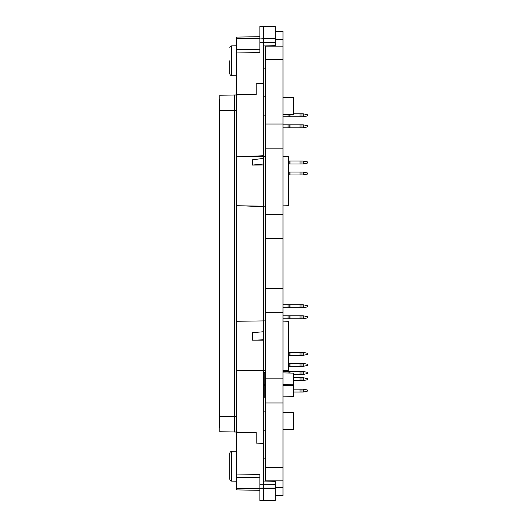 <?xml version="1.0" encoding="UTF-8"?>
<svg xmlns="http://www.w3.org/2000/svg" width="527" height="527" viewBox="0 0 527 527"><rect width="100%" height="100%" fill="white"/><g stroke="black" fill="none" stroke-linecap="round" stroke-linejoin="round"><path stroke-width="0.79" d="M265.733 45.862L265.733 481.138M282.992 412.384L293.275 412.654L293.275 429.459L282.992 429.729M282.992 114.616L293.275 114.346L293.275 97.541L282.992 97.271M259.857 36.699L236.715 37.101L236.715 52.977L259.857 52.575L259.857 38.919L275.278 38.734L263.526 38.734L263.526 83.543L256.181 83.734L263.526 83.938L263.526 163.956L252.446 165.063L252.446 159.839L263.526 158.377M265.733 206.149L263.526 206.189L263.526 339.816L252.446 340.198L252.446 332.642L263.526 331.746M265.733 370.685L263.526 370.725L263.526 481.105L275.278 481.309L275.278 500.446L263.526 500.65L263.526 484.774L275.278 484.57M219.825 263.131L219.456 263.131L219.456 99.333L219.825 99.333M219.456 263.131L219.456 427.667L219.825 427.667M275.278 488.081L259.857 488.081L259.857 500.584L263.526 500.65M259.857 488.081L259.857 484.708L263.526 484.774L263.526 481.105M259.857 484.708L259.857 474.425L236.715 474.023L236.715 489.899L259.857 490.301M231.544 481.125L231.544 451.329L230.273 451.87L229.739 453.167L229.739 479.287L230.273 480.584L231.544 481.125L230.273 480.584L229.739 479.287L230.273 480.584L231.544 481.125L230.273 480.584L229.739 479.287L230.273 480.584L231.544 481.125L230.273 480.584L229.739 479.287L230.273 480.584L231.544 481.125L236.715 481.217M282.992 396.844L293.275 396.666L293.275 384.269L282.992 384.282L293.275 384.269L282.992 384.282L293.275 384.269L282.992 384.282L293.275 384.269L293.275 373.096L282.992 372.918M256.181 83.938L256.181 94.583L234.515 94.965L236.715 95.005L236.715 431.995L219.825 431.778L219.825 95.222L234.515 94.965L234.515 432.035L256.181 432.417L256.181 443.062L263.526 443.062M282.992 156.618L288.5 156.717L288.5 205.754L282.992 205.846L288.5 205.754M236.715 205.721L263.526 206.189L263.526 164.938L252.446 165.063M282.992 321.154L288.5 321.246L288.5 370.283L282.992 370.382L288.5 370.283M236.715 370.257L263.526 370.725L263.526 340.152L252.446 340.198M236.715 38.734L259.857 38.734L259.857 26.416L263.526 26.35L263.526 38.734L259.857 38.919M229.739 60.77L229.739 73.833L229.739 60.77M275.278 38.919L275.278 45.691L263.526 45.895M275.278 38.734L275.278 26.554L263.526 26.35M293.275 392.042L300.034 392.042L300.034 389.104L293.275 389.104M300.034 389.104L301.971 389.104L301.971 392.042L300.034 392.042M293.275 380.659L300.034 380.659L300.034 377.721L293.275 377.721M300.034 377.721L301.971 377.721L301.971 380.659L300.034 380.659M275.278 31.389L282.992 31.389L275.278 31.389L282.992 31.389L282.992 495.611L275.278 495.611M282.992 444.195L282.992 488.265M282.992 38.734L282.992 82.805M288.078 373.004L288.078 371.476L301.971 371.476L301.971 374.414L300.034 374.414L300.034 371.476M293.275 374.414L300.034 374.414M289.87 315.838L289.87 318.776L288.078 318.776L288.078 315.838L301.971 315.838L301.971 318.776L300.034 318.776L300.034 315.838M289.87 318.776L300.034 318.776M288.5 172.052L301.971 172.052L301.971 174.99L300.034 174.99L300.034 172.052M289.87 172.052L289.87 174.99L288.5 174.99M289.87 174.99L300.034 174.99M289.87 124.859L289.87 127.797L288.078 127.797L288.078 124.859L301.971 124.859L301.971 127.797L300.034 127.797L300.034 124.859M289.87 127.797L300.034 127.797M289.87 114.438L289.87 116.777L300.034 116.777L300.034 113.839L293.275 113.839M300.034 113.839L301.971 113.839L301.971 116.777L300.034 116.777M289.87 116.777L288.078 116.777L288.078 114.484M288.5 161.031L301.971 161.031L301.971 163.969L300.034 163.969L300.034 161.031M289.87 161.031L289.87 163.969L288.5 163.969M289.87 163.969L300.034 163.969M289.87 304.817L289.87 307.755L288.078 307.755L288.078 304.817L301.971 304.817L301.971 307.755L300.034 307.755L300.034 304.817M289.87 307.755L300.034 307.755M288.5 352.379L301.971 352.379L301.971 355.317L300.034 355.317L300.034 352.379M289.87 352.379L289.87 355.317L288.5 355.317M289.87 355.317L300.034 355.317M288.5 363.393L301.971 363.393L301.971 366.331L300.034 366.331L300.034 363.393M289.87 363.393L289.87 366.331L288.5 366.331M289.87 366.331L300.034 366.331M265.733 397.147L264.251 397.174L264.251 384.308L265.733 384.308L264.251 384.308L264.251 372.589L263.526 371.858L264.251 372.589L265.733 372.615M236.715 75.756L231.544 75.671L230.273 75.13L229.739 73.833L230.273 75.13L231.544 75.671L230.273 75.13L229.739 73.833L230.273 75.13L231.544 75.671L230.273 75.13L229.739 73.833L230.273 75.13L231.544 75.671L231.544 45.875L230.273 46.416L229.739 47.713L230.273 46.416L231.544 45.875L230.273 46.416L229.739 47.713L230.273 46.416L231.544 45.875L230.273 46.416L229.739 47.713L230.273 46.416L231.544 45.875L236.715 45.783M231.544 451.329L230.273 451.87L229.739 453.167L230.273 451.87L231.544 451.329L236.715 451.244M264.251 397.174L263.526 397.905L264.251 397.174M293.275 385.494L282.992 385.481L293.275 385.494L282.992 385.481L293.275 385.494L282.992 385.481L293.275 385.494L293.275 384.269L293.275 385.494M236.715 432.074L236.715 432.588L256.181 432.588M236.715 474.023L236.715 432.588M263.526 443.457L256.181 443.062M265.364 458.18L263.526 458.147M241.636 205.807L263.526 206.716M263.526 155.748L241.636 156.657M243.329 94.807L243.329 94.412M243.329 432.588L243.329 432.193M240.391 432.588L240.391 432.14M240.391 94.86L240.391 94.412M265.733 385.454L264.251 385.448L265.733 385.454M263.526 163.956L263.526 164.938M263.526 339.816L263.526 340.152M259.857 42.292L275.278 42.43M236.715 94.926L236.715 94.412L256.181 94.412M236.715 52.977L236.715 94.412M263.526 83.543L263.526 83.938M265.364 68.82L263.526 68.853M219.825 171.13L219.456 171.13M219.825 191.334L219.456 191.334M219.825 355.87L219.456 355.87M219.825 263.869L219.456 263.869M219.825 335.666L219.456 335.666M301.971 392.042L303.295 392.042L303.295 389.104L301.971 389.104M303.295 389.104L307.544 390.02L307.544 391.126L303.295 392.042M301.971 380.659L303.295 380.659L303.295 377.721L301.971 377.721M303.295 377.721L307.544 378.636L307.544 379.736L303.295 380.659M220.187 431.784L226.801 431.903L220.187 431.784M282.992 480.183L265.733 480.183M282.992 402.951L265.733 402.951M282.992 378.841L265.733 378.841M282.992 312.695L265.733 312.695M282.992 288.585L265.733 288.585M282.992 238.415L265.733 238.415M282.992 214.305L265.733 214.305M282.992 148.159L265.733 148.159M282.992 124.049L265.733 124.049M282.992 46.817L265.733 46.817M265.364 481.131L265.364 444.195L265.733 444.195M265.364 45.869L265.364 82.805L265.733 82.805M288.078 371.476L282.992 371.476M301.971 374.414L303.295 374.414L303.295 371.476L301.971 371.476M303.295 371.476L307.544 372.391L307.544 373.498L303.295 374.414M289.955 373.037L289.955 371.476M288.078 315.838L282.992 315.838M301.971 318.776L303.295 318.776L303.295 315.838L301.971 315.838M303.295 315.838L307.544 316.753L307.544 317.853L303.295 318.776M289.955 318.776L289.955 315.838M288.078 318.776L282.992 318.776M301.971 174.99L303.295 174.99L303.295 172.052L301.971 172.052M303.295 172.052L307.544 172.968L307.544 174.068L303.295 174.99M289.955 174.99L289.955 172.052M288.078 124.859L282.992 124.859M301.971 127.797L303.295 127.797L303.295 124.859L301.971 124.859M303.295 124.859L307.544 125.775L307.544 126.875L303.295 127.797M289.955 127.797L289.955 124.859M288.078 127.797L282.992 127.797M301.971 116.777L303.295 116.777L303.295 113.839L301.971 113.839M303.295 113.839L307.544 114.761L307.544 115.861L303.295 116.777M289.955 116.777L289.955 114.431M288.078 116.777L282.992 116.777M301.971 163.969L303.295 163.969L303.295 161.031L301.971 161.031M303.295 161.031L307.544 161.954L307.544 163.054L303.295 163.969M289.955 163.969L289.955 161.031M288.078 304.817L282.992 304.817M301.971 307.755L303.295 307.755L303.295 304.817L301.971 304.817M303.295 304.817L307.544 305.732L307.544 306.839L303.295 307.755M289.955 307.755L289.955 304.817M288.078 307.755L282.992 307.755M301.971 355.317L303.295 355.317L303.295 352.379L301.971 352.379M303.295 352.379L307.544 353.294L307.544 354.401L303.295 355.317M289.955 355.317L289.955 352.379M301.971 366.331L303.295 366.331L303.295 363.393L301.971 363.393M303.295 363.393L307.544 364.315L307.544 365.415L303.295 366.331M289.955 366.331L289.955 363.393M275.278 488.265L236.715 488.265M236.715 477.33L259.857 477.732M236.715 110.354L219.825 110.354M219.825 416.646L236.715 416.646M264.251 384.308L263.526 384.881L264.251 385.448M236.715 49.67L259.857 49.268M282.992 487.528L275.278 487.528M282.992 467.699L265.733 467.699M282.992 59.301L265.733 59.301M282.992 39.472L275.278 39.472M289.87 371.476L289.87 373.037M265.733 411.93L263.526 411.877M265.733 430.177L263.526 430.236M265.733 96.823L263.526 96.764M265.733 115.07L263.526 115.123M265.733 156.315L236.715 156.743M265.733 320.851L236.715 321.279"/></g></svg>
